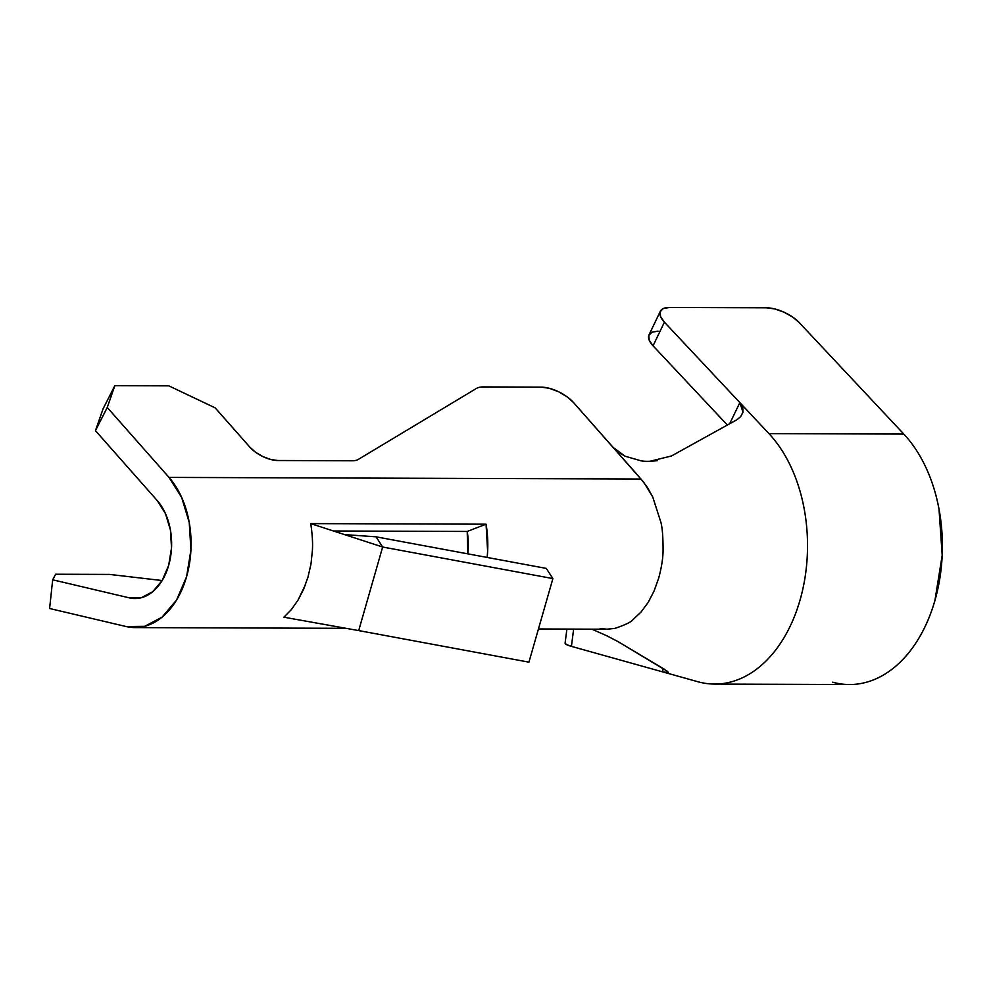<?xml version="1.0" encoding="UTF-8"?>
<svg xmlns="http://www.w3.org/2000/svg" width="992" height="992" viewBox="0 0 992 992"><rect width="100%" height="100%" fill="white"/><g stroke="black" fill="none" stroke-linecap="round" stroke-linejoin="round"><path stroke-width="1.49" d="M169.024 477.412A83.551 55.961 90.2 0 1 188.108 570.722A83.551 55.961 90.2 0 1 134.838 627.589A83.551 55.961 90.2 0 1 126.244 626.572L49.6 608.505L126.244 626.572L144.708 626.324L162.118 617.123L176.601 599.974L186.57 576.736L190.935 549.952L189.249 522.524L181.66 497.438L169.024 477.412L641.068 479.037L169.024 477.412L107.248 407.476L169.024 477.412M641.055 479.037L647.528 487.593L652.736 496.942L660.945 522.486L652.736 496.942L643.758 482.286L573.488 402.516L566.854 396.639L558.372 391.654L549.308 388.306L541.049 387.116L483.352 386.917L541.049 387.116A25.432 11.358 -153 0 1 573.488 402.516L639.22 476.941M538.445 628.978L606.881 629.213L615.04 628.345C625.282 624.898 631.309 621.972 633.119 619.541L641.192 611.853L648.297 602.206L654.088 590.959L658.626 578.348C661.478 567.908 662.954 558.694 663.078 550.709L663.102 549.99M487.171 557.43L487.63 551.304L486.068 524.198L310.744 523.602L382.652 547.014L310.744 523.602C312.344 534.217 312.889 543.232 312.381 550.647L310.967 564.163L307.979 577.084L310.967 564.163L312.381 550.647C312.902 543.331 312.344 534.316 310.744 523.602L486.068 524.198A83.551 55.961 90.2 0 1 487.159 557.43M307.979 577.084L303.639 589.223L298.009 600.148L291.412 609.534L283.898 617.198L358.695 630.59L283.898 617.198L291.412 609.534L298.009 600.148L305.524 584.573M129.332 597.866L140.542 597.903L129.332 597.866L52.688 579.799L129.332 597.866A54.486 36.493 90.2 0 0 134.937 598.536A54.486 36.493 90.2 0 0 169.682 561.447A54.486 36.493 90.2 0 0 157.232 500.588L95.455 430.652L103.069 408.828L114.861 385.652L168.801 385.838L114.861 385.652L107.248 407.476L95.455 430.652L157.232 500.588L165.478 513.645L170.426 530.013L171.529 547.894L168.677 565.366L162.167 580.518L152.731 591.703L141.372 597.705L129.332 597.866M467.207 531.452A54.486 36.493 90.2 0 1 467.84 553.846L467.207 531.452L333.461 530.993L467.207 531.452L486.068 524.198L467.207 531.452M483.352 386.917A25.432 11.358 27 0 0 476.458 388.43L358.199 459.47A21.799 9.734 -153 0 1 352.296 460.759L277.797 460.511L270.717 459.482L262.942 456.618L255.676 452.34L249.996 447.305L215.14 407.848L168.801 385.838L215.14 407.848L249.996 447.305A21.799 9.734 -153 0 0 277.797 460.511L352.296 460.759A21.799 9.734 -153 0 0 358.199 459.47L476.458 388.43A25.432 11.358 -153 0 1 483.352 386.917M55.639 574.232L109.591 574.418L55.639 574.232L52.688 579.799L49.6 608.505L52.688 579.799L55.639 574.232M162.155 580.543L109.591 574.418L162.155 580.543M107.248 407.476L95.455 430.652L103.069 408.828L114.861 385.652L107.248 407.476M664.702 669.439L618.214 641.725L667.703 671.51M671.435 455.998L736.188 420.149L671.485 455.973L649.834 461.305M660.945 522.486C662.396 528.178 663.102 537.59 663.078 550.709C662.954 558.682 661.466 567.895 658.626 578.348L654.088 590.959L648.297 602.206L641.192 611.853L633.119 619.541C631.296 621.972 625.27 624.91 615.04 628.345L607.414 629.213L600.123 628.568M607.228 635.946L592.807 629.598M605.889 635.302L618.115 641.663M668.236 672.663L662.656 671.882L697.798 681.715A138.037 92.467 -89.8 0 0 800.048 600.048A138.037 92.467 -89.8 0 0 768.936 433.616L739.858 402.616L742.748 407.315L742.983 412.188L740.664 416.615L737.23 419.529M641.179 460.858L625.22 456.258L618.512 452.278L613.23 447.516L625.22 456.258L641.105 460.846C644.986 461.553 650.454 461.478 657.498 460.623M565.13 643.089L566.469 644.589L571.429 646.375L573.636 629.102L571.429 646.375L662.656 671.882L663.078 668.472L662.656 671.882L697.798 681.715M768.936 433.616A138.037 92.467 90.2 0 1 803.024 588.231A138.037 92.467 90.2 0 1 714.6 684.071L849.462 684.53A138.037 92.467 -89.8 0 0 937.886 588.702A138.037 92.467 -89.8 0 0 903.811 434.074L768.936 433.616L664.404 322.164L660.536 316.522L660.139 311.748L663.264 308.562L669.439 307.47L766.543 307.805L774.826 308.946L783.953 312.17L792.534 316.969L799.267 322.623L903.811 434.074L768.936 433.616M832.672 682.174C843.014 685.063 853.393 685.311 863.809 682.918C874.225 680.512 884.07 675.602 893.37 668.174C902.67 660.746 910.879 651.236 918.009 639.629C925.139 628.023 930.769 614.978 934.923 600.52L942.202 555.272L939.002 509.032C936.175 493.904 931.736 479.905 925.71 467.046C919.671 454.187 912.367 443.201 903.811 434.074L799.267 322.623A25.432 10.924 -154.4 0 0 766.543 307.805L669.439 307.47A25.432 10.924 -154.4 0 0 660.35 311.24A25.432 10.924 -154.4 0 0 664.404 322.164L653.058 345.824L727.359 425.035L653.058 345.824L664.404 322.164L739.858 402.616L742.983 412.188L740.664 416.615M658.093 331.13L651.93 332.233L648.793 335.408L649.202 340.182L653.058 345.824A25.432 10.924 25.6 0 1 649.004 334.899L660.35 311.24M566.891 629.077L565.093 643.225A25.432 3.435 7.3 0 0 571.429 646.375L662.656 671.882L668.31 672.588L667.591 671.423M729.653 423.77L739.858 402.616L729.653 423.77M344.484 534.589L376.03 536.821L344.484 534.589M382.652 547.014L376.03 536.821L546.27 568.404L552.891 578.584L382.652 547.014L376.03 536.821L546.27 568.404L552.891 578.584L528.934 662.16L358.695 630.59L382.652 547.014L552.891 578.584L528.934 662.16L358.695 630.59L382.652 547.014M134.838 627.589L346.01 628.32"/></g></svg>
